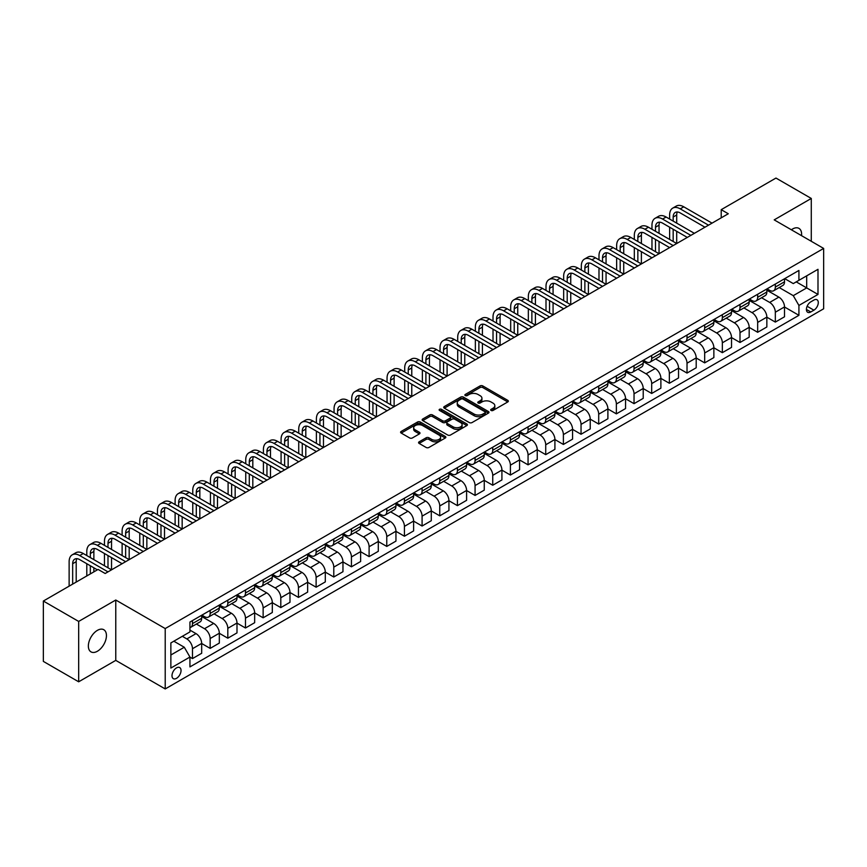 <?xml version="1.0" encoding="UTF-8"?>
<svg xmlns="http://www.w3.org/2000/svg" width="867" height="867" viewBox="0 0 867 867"><rect width="100%" height="100%" fill="white"/><g stroke="black" fill="none" stroke-linecap="round" stroke-linejoin="round"><path stroke-width="1.3" d="M491.08 410.459A1.376 0.791 0 0 0 493.02 410.459L507.759 401.952A1.962 1.127 0 0 0 508.333 401.15A1.962 1.127 0 0 0 507.759 400.348L482.8 385.934A1.962 1.127 0 0 0 480.025 385.934L465.286 394.442A1.376 0.791 0 0 0 464.885 395.005A1.376 0.791 0 0 0 465.286 395.569A1.376 0.791 0 0 0 467.226 395.569L469.134 394.463A6.275 3.62 0 0 1 478.01 394.463L480.09 395.666A6.275 3.62 0 0 1 481.933 398.224A6.275 3.62 0 0 1 480.09 400.792L478.183 401.887A1.376 0.791 0 0 0 477.782 402.451A1.376 0.791 0 0 0 478.183 403.014A1.376 0.791 0 0 0 480.123 403.014L482.03 401.909A6.275 3.62 0 0 1 490.906 401.909L492.987 403.112A6.275 3.62 0 0 1 494.829 405.669A6.275 3.62 0 0 1 492.987 408.238L491.08 409.332A1.376 0.791 0 0 0 490.679 409.896A1.376 0.791 0 0 0 491.08 410.459L491.08 409.332M97.397 651.247A12.788 7.38 120 0 0 105.752 639.976A12.788 7.38 120 0 0 103.791 629.724A12.788 7.38 120 0 0 97.397 630.363A12.788 7.38 120 0 0 89.041 641.634A12.788 7.38 120 0 0 91.002 651.876A12.788 7.38 120 0 0 97.397 651.247M801.531 235.651A12.788 7.38 120 0 0 798.962 228.379A12.788 7.38 120 0 0 792.568 229.007A12.788 7.38 120 0 0 791.376 229.788M176.521 678.33A6.394 3.696 120 0 0 180.694 672.694A6.394 3.696 120 0 0 179.718 667.568A6.394 3.696 120 0 0 176.521 667.883A6.394 3.696 120 0 0 172.338 673.518A6.394 3.696 120 0 0 173.324 678.644A6.394 3.696 120 0 0 176.521 678.33M419.14 441.823A1.962 1.127 0 0 0 418.566 442.625A1.962 1.127 0 0 0 419.14 443.427L426.141 447.47A1.962 1.127 0 0 0 428.916 447.47L445.28 438.019A1.962 1.127 0 0 0 445.855 437.217A1.962 1.127 0 0 0 445.28 436.426L420.311 422.012A1.962 1.127 0 0 0 417.536 422.012L401.172 431.452A1.962 1.127 0 0 0 400.597 432.254A1.962 1.127 0 0 0 401.172 433.056L409.636 437.943A1.962 1.127 0 0 0 412.41 437.943L419.411 433.901A1.962 1.127 0 0 0 419.986 433.099A1.962 1.127 0 0 0 419.411 432.297L415.217 429.88A5.245 3.034 0 0 1 413.678 427.734A5.245 3.034 0 0 1 416.919 424.938A5.245 3.034 0 0 1 422.641 425.589L439.07 435.082A5.245 3.034 0 0 1 440.609 437.217A5.245 3.034 0 0 1 437.369 440.024A5.245 3.034 0 0 1 431.658 439.363L428.916 437.781A1.962 1.127 0 0 0 426.141 437.781L419.14 441.823L419.14 443.427L426.141 439.417L426.141 437.781M115.766 600.018L78.669 621.433L43.35 601.037L43.35 661.402L78.669 681.798L115.766 660.383L165.218 688.94L165.218 628.564L115.766 600.018L115.766 660.383M811.284 241.286L811.284 198.456L774.198 219.871L823.65 248.428L165.218 628.564M811.284 198.456L775.965 178.06L721.214 209.673L721.214 217.834M43.35 601.037L98.101 569.424L105.167 573.499L728.28 213.759L721.214 209.673M469.275 422.565A1.962 1.127 0 0 0 472.049 422.565L488.414 413.125A1.962 1.127 0 0 0 488.988 412.324A1.962 1.127 0 0 0 488.414 411.522L463.444 397.108A1.962 1.127 0 0 0 460.67 397.108L444.305 406.558A1.962 1.127 0 0 0 443.731 407.36A1.962 1.127 0 0 0 444.305 408.151L469.275 422.565M440.068 410.752A1.376 0.791 0 0 1 441.466 410.947L466.814 425.589L450.482 435.017A1.962 1.127 0 0 1 447.708 435.017L422.738 420.603L422.738 419.01A1.962 1.127 0 0 0 422.164 419.801A1.962 1.127 0 0 0 422.738 420.603M422.738 419.01L429.75 414.957A1.962 1.127 0 0 1 432.525 414.957L442.647 420.809A1.962 1.127 0 0 0 445.421 420.809L450.06 418.122A1.962 1.127 0 0 0 450.634 417.32A1.962 1.127 0 0 0 450.06 416.528L439.526 410.438A1.376 0.791 0 0 1 439.125 409.874A1.376 0.791 0 0 1 439.97 409.148A1.376 0.791 0 0 1 441.466 409.322L466.847 423.974A1.962 1.127 0 0 1 467.421 424.776A1.962 1.127 0 0 1 466.847 425.567L466.847 423.974M813.896 300.058L810.797 301.857A6.199 3.576 120 0 0 806.743 307.319A6.199 3.576 120 0 0 807.697 312.283A6.199 3.576 120 0 0 810.797 311.968L813.896 310.18A6.199 3.576 120 0 0 817.949 304.718A6.199 3.576 120 0 0 816.996 299.754A6.199 3.576 120 0 0 813.896 300.058M165.218 688.94L823.65 308.793L823.65 248.428M784.722 278.654L793.272 283.585L798.919 280.323L798.919 270.45L189.938 622.04L189.938 631.913L170.864 642.924L170.864 668.056L189.938 657.034L189.938 666.907L798.919 315.317L798.919 305.444L793.272 295.658L779.227 287.551M798.919 280.323L817.993 269.312L817.993 294.433L798.919 305.444M78.669 621.433L78.669 681.798M796.242 281.873L806.689 287.909L806.689 275.836L817.993 269.312M793.272 295.658L806.689 287.909L817.993 294.433M170.864 654.997L184.292 647.248L173.834 641.212M189.938 657.121L192.485 658.584L192.485 648.722A7.998 4.617 -120 0 0 186.839 638.925L182.308 636.313M192.485 658.584L201.675 653.284L201.675 643.412A7.998 4.617 -120 0 0 196.018 633.625L189.938 630.114M201.675 643.498L210.15 648.386L210.15 638.524A7.998 4.617 -120 0 0 204.493 628.727L196.386 624.045M210.15 648.386L219.329 643.086L219.329 633.213A7.998 4.617 -120 0 0 213.683 623.427L201.675 616.491M219.329 633.3L227.815 638.199L227.815 628.326A7.998 4.617 -120 0 0 222.158 618.539L214.041 613.847M227.815 638.199L236.994 632.888L236.994 623.026A7.998 4.617 -120 0 0 231.337 613.229L219.329 606.293M236.994 623.102L245.469 628.001L245.469 618.128A7.998 4.617 -120 0 0 239.823 608.341L231.706 603.649M245.469 628.001L254.66 622.69L254.66 612.828A7.998 4.617 -120 0 0 249.002 603.031L236.994 596.106M254.66 612.904L263.135 617.803L263.135 607.93A7.998 4.617 -120 0 0 257.477 598.143L249.371 593.451M263.135 617.803L272.314 612.503L272.314 602.63A7.998 4.617 -120 0 0 266.668 592.833L254.66 585.908M272.314 602.706L280.8 607.604L280.8 597.731A7.998 4.617 -120 0 0 275.142 587.945L267.025 583.263M280.8 607.604L289.979 602.305L289.979 592.432A7.998 4.617 -120 0 0 284.333 582.646L272.314 575.71M289.979 592.508L298.454 597.406L298.454 587.533A7.998 4.617 -120 0 0 292.808 577.747L284.69 573.065M298.454 597.406L307.644 592.107L307.644 582.234A7.998 4.617 -120 0 0 301.987 572.448L289.979 565.512M307.644 582.31L316.119 587.208L316.119 577.335A7.998 4.617 -120 0 0 310.473 567.549L302.355 562.867M316.119 587.208L325.298 581.909L325.298 572.036A7.998 4.617 -120 0 0 319.652 562.249L307.644 555.313M325.298 572.122L333.784 577.01L333.784 567.137A7.998 4.617 -120 0 0 328.127 557.351L320.01 552.669M333.784 577.01L342.964 571.711L342.964 561.838A7.998 4.617 -120 0 0 337.317 552.051L325.298 545.115M342.964 561.924L351.438 566.812L351.438 556.95A7.998 4.617 -120 0 0 345.792 547.153L337.675 542.471M351.438 566.812L360.629 561.513L360.629 551.64A7.998 4.617 -120 0 0 354.971 541.853L342.964 534.917M360.629 551.726L369.104 556.614L369.104 546.752A7.998 4.617 -120 0 0 363.457 536.955L355.34 532.273M369.104 556.614L378.294 551.314L378.294 541.442A7.998 4.617 -120 0 0 372.637 531.655L360.629 524.719M378.294 541.528L386.769 546.427L386.769 536.554A7.998 4.617 -120 0 0 381.112 526.757L373.005 522.075M386.769 546.427L395.948 541.116L395.948 531.243A7.998 4.617 -120 0 0 390.302 521.457L378.294 514.521M395.948 531.33L404.434 536.229L404.434 526.356A7.998 4.617 -120 0 0 398.777 516.569L390.659 511.877M404.434 536.229L413.613 530.918L413.613 521.056A7.998 4.617 -120 0 0 407.956 511.259L395.948 504.323M413.613 521.132L422.088 526.031L422.088 516.158A7.998 4.617 -120 0 0 416.442 506.371L408.324 501.679M422.088 526.031L431.278 520.72L431.278 510.858A7.998 4.617 -120 0 0 425.621 501.061L413.613 494.136M431.278 510.934L439.753 515.832L439.753 505.96A7.998 4.617 -120 0 0 434.096 496.173L425.99 491.481M439.753 515.832L448.933 510.533L448.933 500.66A7.998 4.617 -120 0 0 443.286 490.863L431.278 483.938M448.933 500.736L457.418 505.634L457.418 495.761A7.998 4.617 -120 0 0 451.761 485.975L443.644 481.293M457.418 505.634L466.598 500.335L466.598 490.462A7.998 4.617 -120 0 0 460.951 480.676L448.933 473.74M466.598 490.538L475.073 495.436L475.073 485.563A7.998 4.617 -120 0 0 469.426 475.777L461.309 471.095M475.073 495.436L484.263 490.137L484.263 480.264A7.998 4.617 -120 0 0 478.606 470.478L466.598 463.542M484.263 480.351L492.738 485.238L492.738 475.365A7.998 4.617 -120 0 0 487.081 465.579L478.974 460.897M492.738 485.238L501.917 479.939L501.917 470.066A7.998 4.617 -120 0 0 496.271 460.279L484.263 453.343M501.917 470.152L510.403 475.04L510.403 465.167A7.998 4.617 -120 0 0 504.746 455.381L496.628 450.699M510.403 475.04L519.582 469.741L519.582 459.868A7.998 4.617 -120 0 0 513.936 450.081L501.917 443.145M519.582 459.954L528.057 464.842L528.057 454.98A7.998 4.617 -120 0 0 522.411 445.183L514.294 440.501M528.057 464.842L537.247 459.543L537.247 449.67A7.998 4.617 -120 0 0 531.59 439.883L519.582 432.947M537.247 449.756L545.722 454.644L545.722 444.782A7.998 4.617 -120 0 0 540.076 434.985L531.959 430.303M545.722 454.644L554.913 449.344L554.913 439.471A7.998 4.617 -120 0 0 549.255 429.685L537.247 422.749M554.913 439.558L563.387 444.457L563.387 434.584A7.998 4.617 -120 0 0 557.73 424.787L549.624 420.105M563.387 444.457L572.567 439.146L572.567 429.273A7.998 4.617 -120 0 0 566.92 419.487L554.913 412.551M572.567 429.36L581.042 434.259L581.042 424.386A7.998 4.617 -120 0 0 575.395 414.599L567.278 409.907M581.042 434.259L590.232 428.948L590.232 419.086A7.998 4.617 -120 0 0 584.575 409.289L572.567 402.364M590.232 419.162L598.707 424.061L598.707 414.188A7.998 4.617 -120 0 0 593.061 404.401L584.943 399.709M598.707 424.061L607.897 418.75L607.897 408.888A7.998 4.617 -120 0 0 602.24 399.091L590.232 392.166M607.897 408.964L616.372 413.862L616.372 403.989A7.998 4.617 -120 0 0 610.715 394.203L602.608 389.511M616.372 413.862L625.551 408.563L625.551 398.69A7.998 4.617 -120 0 0 619.905 388.904L607.897 381.968M625.551 398.766L634.037 403.664L634.037 393.791A7.998 4.617 -120 0 0 628.38 384.005L620.263 379.323M634.037 403.664L643.216 398.365L643.216 388.492A7.998 4.617 -120 0 0 637.57 378.706L625.551 371.77M643.216 388.568L651.691 393.466L651.691 383.593A7.998 4.617 -120 0 0 646.045 373.807L637.928 369.125M651.691 393.466L660.882 388.167L660.882 378.294A7.998 4.617 -120 0 0 655.224 368.508L643.216 361.572M660.882 378.38L669.357 383.268L669.357 373.395A7.998 4.617 -120 0 0 663.699 363.609L655.593 358.927M669.357 383.268L678.536 377.969L678.536 368.096A7.998 4.617 -120 0 0 672.89 358.309L660.882 351.373M678.536 368.182L687.022 373.07L687.022 363.197A7.998 4.617 -120 0 0 681.364 353.411L673.247 348.729M687.022 373.07L696.201 367.771L696.201 357.898A7.998 4.617 -120 0 0 690.555 348.111L678.536 341.175M696.201 357.984L704.676 362.872L704.676 353.01A7.998 4.617 -120 0 0 699.03 343.213L690.912 338.531M704.676 362.872L713.866 357.572L713.866 347.7A7.998 4.617 -120 0 0 708.209 337.913L696.201 330.977M713.866 347.786L722.341 352.674L722.341 342.812A7.998 4.617 -120 0 0 716.695 333.015L708.577 328.333M722.341 352.674L731.531 347.374L731.531 337.501A7.998 4.617 -120 0 0 725.874 327.715L713.866 320.779M731.531 337.588L740.006 342.487L740.006 332.614A7.998 4.617 -120 0 0 734.349 322.827L726.232 318.135M740.006 342.487L749.186 337.176L749.186 327.314A7.998 4.617 -120 0 0 743.539 317.517L731.531 310.581M749.186 327.39L757.66 332.289L757.66 322.416A7.998 4.617 -120 0 0 752.014 312.629L743.897 307.937M757.66 332.289L766.851 326.978L766.851 317.116A7.998 4.617 -120 0 0 761.193 307.319L749.186 300.394M766.851 317.192L775.326 322.09L775.326 312.218A7.998 4.617 -120 0 0 769.679 302.431L761.562 297.739M775.326 322.09L784.516 316.791L784.516 306.918A7.998 4.617 -120 0 0 778.859 297.121L766.851 290.196M767.057 288.841L769.679 290.358A7.998 4.617 -120 0 0 773.667 290.748A7.998 4.617 -120 0 0 775.326 287.096L775.326 284.073M749.402 299.039L752.014 300.556A7.998 4.617 -120 0 0 756.013 300.947A7.998 4.617 -120 0 0 757.66 297.283L757.66 294.271M731.737 309.237L734.349 310.744A7.998 4.617 -120 0 0 738.348 311.145A7.998 4.617 -120 0 0 740.006 307.482L740.006 304.469M714.072 319.435L716.695 320.942A7.998 4.617 -120 0 0 720.683 321.343A7.998 4.617 -120 0 0 722.341 317.68L722.341 314.667M696.418 329.633L699.03 331.14A7.998 4.617 -120 0 0 703.029 331.541A7.998 4.617 -120 0 0 704.676 327.878L704.676 324.865M678.753 339.831L681.364 341.338A7.998 4.617 -120 0 0 685.363 341.739A7.998 4.617 -120 0 0 687.022 338.076L687.022 335.063M661.087 350.03L663.699 351.536A7.998 4.617 -120 0 0 667.698 351.937A7.998 4.617 -120 0 0 669.357 348.274L669.357 345.25M643.433 360.228L646.045 361.734A7.998 4.617 -120 0 0 650.044 362.124A7.998 4.617 -120 0 0 651.691 358.472L651.691 355.448M625.768 370.426L628.38 371.932A7.998 4.617 -120 0 0 632.379 372.322A7.998 4.617 -120 0 0 634.037 368.67L634.037 365.646M608.103 380.613L610.715 382.13A7.998 4.617 -120 0 0 614.714 382.52A7.998 4.617 -120 0 0 616.372 378.868L616.372 375.844M590.438 390.811L593.061 392.328A7.998 4.617 -120 0 0 597.049 392.718A7.998 4.617 -120 0 0 598.707 389.066L598.707 386.043M572.784 401.009L575.395 402.526A7.998 4.617 -120 0 0 579.394 402.917A7.998 4.617 -120 0 0 581.042 399.253L581.042 396.241M555.118 411.207L557.73 412.714A7.998 4.617 -120 0 0 561.729 413.115A7.998 4.617 -120 0 0 563.387 409.452L563.387 406.439M537.453 421.405L540.076 422.912A7.998 4.617 -120 0 0 544.064 423.313A7.998 4.617 -120 0 0 545.722 419.65L545.722 416.637M519.799 431.603L522.411 433.11A7.998 4.617 -120 0 0 526.41 433.511A7.998 4.617 -120 0 0 528.057 429.848L528.057 426.835M502.134 441.802L504.746 443.308A7.998 4.617 -120 0 0 508.745 443.709A7.998 4.617 -120 0 0 510.403 440.046L510.403 437.033M484.469 452L487.081 453.506A7.998 4.617 -120 0 0 491.08 453.907A7.998 4.617 -120 0 0 492.738 450.244L492.738 447.22M466.814 462.198L469.426 463.704A7.998 4.617 -120 0 0 473.425 464.094A7.998 4.617 -120 0 0 475.073 460.442L475.073 457.418M449.149 472.396L451.761 473.902A7.998 4.617 -120 0 0 455.76 474.292A7.998 4.617 -120 0 0 457.418 470.64L457.418 467.616M431.484 482.583L434.096 484.1A7.998 4.617 -120 0 0 438.095 484.49A7.998 4.617 -120 0 0 439.753 480.838L439.753 477.815M413.819 492.781L416.442 494.298A7.998 4.617 -120 0 0 420.43 494.689A7.998 4.617 -120 0 0 422.088 491.036L422.088 488.013M396.165 502.979L398.777 504.496A7.998 4.617 -120 0 0 402.776 504.887A7.998 4.617 -120 0 0 404.434 501.224L404.434 498.211M378.5 513.177L381.112 514.684A7.998 4.617 -120 0 0 385.111 515.085A7.998 4.617 -120 0 0 386.769 511.422L386.769 508.409M360.835 523.375L363.457 524.882A7.998 4.617 -120 0 0 367.445 525.283A7.998 4.617 -120 0 0 369.104 521.62L369.104 518.607M343.18 533.573L345.792 535.08A7.998 4.617 -120 0 0 349.791 535.481A7.998 4.617 -120 0 0 351.438 531.818L351.438 528.805M325.515 543.772L328.127 545.278A7.998 4.617 -120 0 0 332.126 545.679A7.998 4.617 -120 0 0 333.784 542.016L333.784 538.992M307.85 553.97L310.473 555.476A7.998 4.617 -120 0 0 314.461 555.877A7.998 4.617 -120 0 0 316.119 552.214L316.119 549.19M290.196 564.168L292.808 565.674A7.998 4.617 -120 0 0 296.807 566.064A7.998 4.617 -120 0 0 298.454 562.412L298.454 559.388M272.531 574.366L275.142 575.872A7.998 4.617 -120 0 0 279.141 576.262A7.998 4.617 -120 0 0 280.8 572.61L280.8 569.586M254.865 584.553L257.477 586.07A7.998 4.617 -120 0 0 261.476 586.46A7.998 4.617 -120 0 0 263.135 582.808L263.135 579.785M237.211 594.751L239.823 596.268A7.998 4.617 -120 0 0 243.822 596.659A7.998 4.617 -120 0 0 245.469 592.995L245.469 589.983M219.546 604.949L222.158 606.456A7.998 4.617 -120 0 0 226.157 606.857A7.998 4.617 -120 0 0 227.815 603.194L227.815 600.181M201.881 615.147L204.493 616.654A7.998 4.617 -120 0 0 208.492 617.055A7.998 4.617 -120 0 0 210.15 613.392L210.15 610.379M784.516 306.994L798.919 315.317M773.667 290.748L782.858 285.449A7.998 4.617 -120 0 0 784.516 281.786L784.516 278.773M756.013 300.947L765.193 295.647A7.998 4.617 -120 0 0 766.851 291.984L766.851 288.971M738.348 311.145L747.527 305.845A7.998 4.617 -120 0 0 749.186 302.182L749.186 299.169M720.683 321.343L729.873 316.043A7.998 4.617 -120 0 0 731.531 312.38L731.531 309.356M703.029 331.541L712.208 326.241A7.998 4.617 -120 0 0 713.866 322.578L713.866 319.555M685.363 341.739L694.543 336.429A7.998 4.617 -120 0 0 696.201 332.776L696.201 329.753M667.698 351.937L676.889 346.627A7.998 4.617 -120 0 0 678.536 342.974L678.536 339.951M650.044 362.124L659.223 356.825A7.998 4.617 -120 0 0 660.882 353.172L660.882 350.149M632.379 372.322L641.558 367.023A7.998 4.617 -120 0 0 643.216 363.36L643.216 360.347M614.714 382.52L623.904 377.221A7.998 4.617 -120 0 0 625.551 373.558L625.551 370.545M597.049 392.718L606.239 387.419A7.998 4.617 -120 0 0 607.897 383.756L607.897 380.743M579.394 402.917L588.574 397.617A7.998 4.617 -120 0 0 590.232 393.954L590.232 390.941M561.729 413.115L570.909 407.815A7.998 4.617 -120 0 0 572.567 404.152L572.567 401.139M544.064 423.313L553.254 418.013A7.998 4.617 -120 0 0 554.913 414.35L554.913 411.326M526.41 433.511L535.589 428.2A7.998 4.617 -120 0 0 537.247 424.548L537.247 421.525M508.745 443.709L517.924 438.399A7.998 4.617 -120 0 0 519.582 434.746L519.582 431.723M491.08 453.907L500.27 448.597A7.998 4.617 -120 0 0 501.917 444.944L501.917 441.921M473.425 464.094L482.605 458.795A7.998 4.617 -120 0 0 484.263 455.142L484.263 452.119M455.76 474.292L464.94 468.993A7.998 4.617 -120 0 0 466.598 465.33L466.598 462.317M438.095 484.49L447.285 479.191A7.998 4.617 -120 0 0 448.933 475.528L448.933 472.515M420.43 494.689L429.62 489.389A7.998 4.617 -120 0 0 431.278 485.726L431.278 482.713M402.776 504.887L411.955 499.587A7.998 4.617 -120 0 0 413.613 495.924L413.613 492.911M385.111 515.085L394.301 509.785A7.998 4.617 -120 0 0 395.948 506.122L395.948 503.109M367.445 525.283L376.636 519.983A7.998 4.617 -120 0 0 378.294 516.32L378.294 513.297M349.791 535.481L358.971 530.17A7.998 4.617 -120 0 0 360.629 526.518L360.629 523.495M332.126 545.679L341.305 540.369A7.998 4.617 -120 0 0 342.964 536.716L342.964 533.693M314.461 555.877L323.651 550.567A7.998 4.617 -120 0 0 325.298 546.914L325.298 543.891M296.807 566.064L305.986 560.765A7.998 4.617 -120 0 0 307.644 557.113L307.644 554.089M279.141 576.262L288.321 570.963A7.998 4.617 -120 0 0 289.979 567.3L289.979 564.287M261.476 586.46L270.667 581.161A7.998 4.617 -120 0 0 272.314 577.498L272.314 574.485M243.822 596.659L253.001 591.359A7.998 4.617 -120 0 0 254.66 587.696L254.66 584.683M226.157 606.857L235.336 601.557A7.998 4.617 -120 0 0 236.994 597.894L236.994 594.881M208.492 617.055L217.682 611.755A7.998 4.617 -120 0 0 219.329 608.092L219.329 605.068M189.938 627.578A7.998 4.617 -120 0 0 190.827 627.253L200.017 621.953A7.998 4.617 -120 0 0 201.675 618.29L201.675 615.267M190.827 627.253A7.998 4.617 -120 0 0 192.485 623.59L192.485 620.577M184.292 647.248L189.938 657.034M491.632 410.655L492.987 409.863A6.275 3.62 0 0 0 494.829 407.306L494.829 405.669M481.933 398.224L481.933 399.86A6.275 3.62 0 0 1 480.09 402.418L478.736 403.209M507.759 400.348L507.759 401.952L482.8 387.571A1.962 1.127 0 0 0 480.025 387.571L465.839 395.753M488.414 411.522L488.414 413.125L463.444 398.733A1.962 1.127 0 0 0 460.67 398.733L444.337 408.173M484.946 412.876A1.376 0.791 0 0 0 485.347 412.324A1.376 0.791 0 0 0 484.946 411.76L463.032 399.113A1.376 0.791 0 0 0 461.092 399.113L459.077 400.272A6.275 3.62 0 0 0 457.245 402.83A6.275 3.62 0 0 0 459.077 405.398L474.054 414.036A6.275 3.62 0 0 0 482.93 414.036L484.946 412.876L484.946 414.513A1.376 0.791 0 0 0 485.347 413.949L485.347 412.324M457.245 402.83L457.245 404.466A6.275 3.62 0 0 0 459.077 407.024L459.077 405.398M484.946 414.513L482.93 415.672A6.275 3.62 0 0 1 474.054 415.672L459.077 407.024M422.771 420.625L429.75 416.593L429.75 414.957M450.634 417.32L450.634 418.956A1.962 1.127 0 0 1 450.06 419.758L445.421 422.435A1.962 1.127 0 0 1 442.647 422.435L432.525 416.593A1.962 1.127 0 0 0 429.75 416.593M453.148 426.867A5.245 3.034 0 0 0 458.871 427.529A5.245 3.034 0 0 0 462.111 424.732A5.245 3.034 0 0 0 460.572 422.587L454.785 419.249A1.962 1.127 0 0 0 452.01 419.249L447.361 421.926A1.962 1.127 0 0 0 446.787 422.728A1.962 1.127 0 0 0 447.361 423.529L453.148 426.867L453.148 428.504A5.245 3.034 0 0 0 458.871 429.165A5.245 3.034 0 0 0 462.111 426.358L462.111 424.732M446.787 422.728L446.787 424.364A1.962 1.127 0 0 0 447.361 425.166L447.361 423.529M453.148 428.504L447.361 425.166M440.609 437.217L440.609 438.854A5.245 3.034 0 0 1 437.369 441.65A5.245 3.034 0 0 1 431.658 441L428.916 439.417A1.962 1.127 0 0 0 426.141 439.417M413.678 427.734L413.678 429.36A5.245 3.034 0 0 0 415.217 431.506L415.217 429.88M419.39 433.912L415.217 431.506M445.259 438.041L420.311 423.638A1.962 1.127 0 0 0 417.536 423.638L401.204 433.077M669.638 219.058L669.638 214.983A14.988 8.648 60 0 1 672.738 208.123L676.271 206.075A14.988 8.648 60 0 1 683.77 206.823L712.024 223.133M672.738 208.123A14.988 8.648 60 0 1 680.237 208.86L708.491 225.171M704.958 227.219L680.237 212.935A9.992 5.766 -120 0 0 675.241 212.448A9.992 5.766 -120 0 0 673.171 217.021L673.171 221.096M677.333 211.981A9.992 5.766 -120 0 0 676.704 214.983L676.704 223.133M673.171 229.256L673.171 241.492M676.704 231.294L676.704 243.529L648.44 227.219L644.907 229.256L673.171 245.567M669.638 239.455L669.638 227.219M651.973 229.256L651.973 225.171A14.988 8.648 60 0 1 655.084 218.311L658.617 216.273A14.988 8.648 60 0 1 666.105 217.021L694.369 233.331M655.084 218.311A14.988 8.648 60 0 1 662.572 219.058L690.836 235.369M687.303 237.417L662.572 223.133A9.992 5.766 -120 0 0 657.576 222.646A9.992 5.766 -120 0 0 655.506 227.219L655.506 231.294M659.668 222.18A9.992 5.766 -120 0 0 659.039 225.171L659.039 233.331M655.506 239.455L655.506 251.69M659.039 241.492L659.039 253.728L630.786 237.417L627.253 239.455L655.506 255.765M651.973 249.653L651.973 237.417M669.638 247.604L644.907 233.331A9.992 5.766 -120 0 0 639.922 232.844A9.992 5.766 -120 0 0 637.852 237.417L637.852 241.492M642.003 232.378A9.992 5.766 -120 0 0 641.385 235.369L641.385 243.529M637.852 249.653L637.852 261.888M641.385 251.69L641.385 263.926L613.121 247.604L609.588 249.653L637.852 265.963M634.319 259.84L634.319 247.604M634.319 239.455L634.319 235.369A14.988 8.648 60 0 1 637.418 228.509A14.988 8.648 60 0 1 644.907 229.256M637.418 228.509L640.951 226.471A14.988 8.648 60 0 1 648.44 227.219M651.973 257.802L627.253 243.529A9.992 5.766 -120 0 0 622.257 243.031A9.992 5.766 -120 0 0 620.187 247.604L620.187 251.69M624.348 242.576A9.992 5.766 -120 0 0 623.72 245.567L623.72 253.728M620.187 259.851L620.187 272.086M623.72 261.888L623.72 274.124L595.456 257.802L591.923 259.84L620.187 276.161M616.654 270.038L616.654 257.802M616.654 249.653L616.654 245.567A14.988 8.648 60 0 1 619.753 238.707A14.988 8.648 60 0 1 627.253 239.455M619.753 238.707L623.286 236.669A14.988 8.648 60 0 1 630.786 237.417M634.319 268.001L609.588 253.728A9.992 5.766 -120 0 0 604.592 253.229A9.992 5.766 -120 0 0 602.522 257.802L602.522 261.888M606.683 252.774A9.992 5.766 -120 0 0 606.055 255.765L606.055 263.926M602.522 270.038L602.522 282.274M606.055 272.086L606.055 284.322L577.801 268.001L574.268 270.038L602.522 286.359M598.989 280.236L598.989 268.001M598.989 259.84L598.989 255.765A14.988 8.648 60 0 1 602.099 248.905A14.988 8.648 60 0 1 609.588 249.653M602.099 248.905L605.632 246.867A14.988 8.648 60 0 1 613.121 247.604M616.654 278.199L591.923 263.926A9.992 5.766 -120 0 0 586.926 263.427A9.992 5.766 -120 0 0 584.867 268.001L584.867 272.086M589.018 262.972A9.992 5.766 -120 0 0 588.39 265.963L588.39 274.124M584.867 280.236L584.867 292.472M588.39 282.274L588.39 294.52L560.136 278.199L556.603 280.236L584.857 296.557M581.334 290.434L581.334 278.199M581.334 270.038L581.334 265.963A14.988 8.648 60 0 1 584.434 259.103A14.988 8.648 60 0 1 591.923 259.84M584.434 259.103L587.967 257.065A14.988 8.648 60 0 1 595.456 257.802M598.989 288.397L574.268 274.124A9.992 5.766 -120 0 0 569.272 273.625A9.992 5.766 -120 0 0 567.202 278.199L567.202 282.274M571.353 273.17A9.992 5.766 -120 0 0 570.735 276.161L570.735 284.322M567.202 290.434L567.202 302.67M570.735 292.472L570.735 304.707L542.471 288.397L538.938 290.434L567.202 306.755M563.669 300.632L563.669 288.397M563.669 280.236L563.669 276.161A14.988 8.648 60 0 1 566.769 269.301A14.988 8.648 60 0 1 574.268 270.038M566.769 269.301L570.302 267.264A14.988 8.648 60 0 1 577.801 268.001M581.334 298.595L556.603 284.322A9.992 5.766 -120 0 0 551.607 283.823A9.992 5.766 -120 0 0 549.537 288.397L549.537 292.472M553.699 283.357A9.992 5.766 -120 0 0 553.07 286.359L553.07 294.52M549.537 300.632L549.537 312.868M553.07 302.67L553.07 314.905L524.817 298.595L521.284 300.632L549.537 316.954M546.004 310.83L546.004 298.595M546.004 290.434L546.004 286.359A14.988 8.648 60 0 1 549.114 279.499A14.988 8.648 60 0 1 556.603 280.236M549.114 279.499L552.647 277.462A14.988 8.648 60 0 1 560.136 278.199M563.669 308.793L538.938 294.52A9.992 5.766 -120 0 0 533.942 294.021A9.992 5.766 -120 0 0 531.872 298.595L531.872 302.67M536.034 293.555A9.992 5.766 -120 0 0 535.405 296.557L535.405 304.707M531.872 310.83L531.872 323.066M535.405 312.868L535.405 325.103L507.152 308.793L503.619 310.83L531.872 327.141M528.339 321.028L528.339 308.793M528.339 300.632L528.339 296.557A14.988 8.648 60 0 1 531.449 289.697A14.988 8.648 60 0 1 538.938 290.434M531.449 289.697L534.982 287.66A14.988 8.648 60 0 1 542.471 288.397M546.004 318.991L521.284 304.707A9.992 5.766 -120 0 0 516.288 304.219A9.992 5.766 -120 0 0 514.218 308.793L514.218 312.868M518.368 303.753A9.992 5.766 -120 0 0 517.751 306.755L517.751 314.905M514.218 321.028L514.218 333.264M517.751 323.066L517.751 335.301L489.487 318.991L485.953 321.028L514.218 337.339M510.685 331.227L510.685 318.991M510.685 310.83L510.685 306.755A14.988 8.648 60 0 1 513.784 299.895A14.988 8.648 60 0 1 521.284 300.632M513.784 299.895L517.317 297.847A14.988 8.648 60 0 1 524.817 298.595M528.339 329.189L503.619 314.905A9.992 5.766 -120 0 0 498.623 314.418A9.992 5.766 -120 0 0 496.553 318.991L496.553 323.066M500.714 313.952A9.992 5.766 -120 0 0 500.086 316.954L500.086 325.103M496.553 331.227L496.553 343.462M500.086 333.264L500.086 345.5L471.821 329.189L468.299 331.227L496.553 347.537M493.02 341.425L493.02 329.189M493.02 321.028L493.02 316.954A14.988 8.648 60 0 1 496.119 310.083A14.988 8.648 60 0 1 503.619 310.83M496.119 310.083L499.652 308.045A14.988 8.648 60 0 1 507.152 308.793M510.685 339.376L485.953 325.103A9.992 5.766 -120 0 0 480.957 324.616A9.992 5.766 -120 0 0 478.887 329.189L478.887 333.264M483.049 324.15A9.992 5.766 -120 0 0 482.42 327.141L482.42 335.301M478.887 341.425L478.887 353.66M482.42 343.462L482.42 355.698L454.167 339.376L450.634 341.425L478.887 357.735M475.354 351.623L475.354 339.376M475.354 331.227L475.354 327.141A14.988 8.648 60 0 1 478.465 320.281A14.988 8.648 60 0 1 485.953 321.028M478.465 320.281L481.998 318.243A14.988 8.648 60 0 1 489.487 318.991M493.02 349.574L468.299 335.301A9.992 5.766 -120 0 0 463.303 334.803A9.992 5.766 -120 0 0 461.233 339.387L461.233 343.462M465.384 334.348A9.992 5.766 -120 0 0 464.766 337.339L464.766 345.5M461.233 351.623L461.233 363.858M464.766 353.66L464.766 365.896L436.502 349.574L432.969 351.623L461.233 367.933M457.7 361.81L457.7 349.574M457.7 341.425L457.7 337.339A14.988 8.648 60 0 1 460.8 330.479A14.988 8.648 60 0 1 468.299 331.227M460.8 330.479L464.333 328.441A14.988 8.648 60 0 1 471.821 329.189M475.354 359.772L450.634 345.5A9.992 5.766 -120 0 0 445.638 345.001A9.992 5.766 -120 0 0 443.568 349.574L443.568 353.66M447.73 344.546A9.992 5.766 -120 0 0 447.101 347.537L447.101 355.698M443.568 361.81L443.568 374.056M447.101 363.858L447.101 376.094L418.837 359.772L415.304 361.81L443.568 378.131M440.035 372.008L440.035 359.772M440.035 351.623L440.035 347.537A14.988 8.648 60 0 1 443.135 340.677A14.988 8.648 60 0 1 450.634 341.425M443.135 340.677L446.668 338.639A14.988 8.648 60 0 1 454.167 339.376M457.7 369.971L432.969 355.698A9.992 5.766 -120 0 0 427.973 355.199A9.992 5.766 -120 0 0 425.903 359.772L425.903 363.858M430.065 354.744A9.992 5.766 -120 0 0 429.436 357.735L429.436 365.896M425.903 372.008L425.903 384.244M429.436 374.056L429.436 386.292L401.183 369.971L397.65 372.008L425.903 388.329M422.37 382.206L422.37 369.971M422.37 361.81L422.37 357.735A14.988 8.648 60 0 1 425.48 350.875A14.988 8.648 60 0 1 432.969 351.623M425.48 350.875L429.013 348.837A14.988 8.648 60 0 1 436.502 349.574M440.035 380.169L415.304 365.896A9.992 5.766 -120 0 0 410.308 365.397A9.992 5.766 -120 0 0 408.249 369.971L408.249 374.056M412.399 364.942A9.992 5.766 -120 0 0 411.771 367.933L411.771 376.094M408.249 382.206L408.249 394.442M411.771 384.244L411.771 396.49L383.517 380.169L379.984 382.206L408.249 398.527M404.716 392.404L404.716 380.169M404.716 372.008L404.716 367.933A14.988 8.648 60 0 1 407.815 361.073A14.988 8.648 60 0 1 415.304 361.81M407.815 361.073L411.348 359.036A14.988 8.648 60 0 1 418.837 359.772M422.37 390.367L397.65 376.094A9.992 5.766 -120 0 0 392.653 375.595A9.992 5.766 -120 0 0 390.583 380.169L390.583 384.244M394.745 375.14A9.992 5.766 -120 0 0 394.117 378.131L394.117 386.292M390.583 392.404L390.583 404.64M394.117 394.442L394.117 406.677L365.852 390.367L362.319 392.404L390.583 408.725M387.05 402.602L387.05 390.367M387.05 382.206L387.05 378.131A14.988 8.648 60 0 1 390.15 371.271A14.988 8.648 60 0 1 397.65 372.008M390.15 371.271L393.683 369.234A14.988 8.648 60 0 1 401.183 369.971M404.716 400.565L379.984 386.292A9.992 5.766 -120 0 0 374.988 385.793A9.992 5.766 -120 0 0 372.918 390.367L372.918 394.442M377.08 385.327A9.992 5.766 -120 0 0 376.451 388.329L376.451 396.49M372.918 402.602L372.918 414.838M376.451 404.64L376.451 416.875L348.198 400.565L344.665 402.602L372.918 418.913M369.385 412.8L369.385 400.565M369.385 392.404L369.385 388.329A14.988 8.648 60 0 1 372.496 381.469A14.988 8.648 60 0 1 379.984 382.206M372.496 381.469L376.029 379.432A14.988 8.648 60 0 1 383.517 380.169M387.05 410.763L362.319 396.49A9.992 5.766 -120 0 0 357.323 395.991A9.992 5.766 -120 0 0 355.253 400.565L355.253 404.64M359.415 395.525A9.992 5.766 -120 0 0 358.786 398.527L358.786 406.677M355.253 412.8L355.253 425.036M358.786 414.838L358.786 427.073L330.533 410.763L327 412.8L355.253 429.111M351.731 422.998L351.731 410.763M351.731 402.602L351.731 398.527A14.988 8.648 60 0 1 354.831 391.667A14.988 8.648 60 0 1 362.319 392.404M354.831 391.667L358.364 389.619A14.988 8.648 60 0 1 365.852 390.367M369.385 420.961L344.665 406.677A9.992 5.766 -120 0 0 339.669 406.19A9.992 5.766 -120 0 0 337.599 410.763L337.599 414.838M341.75 405.723A9.992 5.766 -120 0 0 341.132 408.725L341.132 416.875M337.599 422.998L337.599 435.234M341.132 425.036L341.132 437.271L312.868 420.961L309.335 422.998L337.599 439.309M334.066 433.197L334.066 420.961M334.066 412.8L334.066 408.725A14.988 8.648 60 0 1 337.165 401.865A14.988 8.648 60 0 1 344.665 402.602M337.165 401.865L340.698 399.817A14.988 8.648 60 0 1 348.198 400.565M351.72 431.159L327 416.875A9.992 5.766 -120 0 0 322.004 416.388A9.992 5.766 -120 0 0 319.934 420.961L319.934 425.036M324.095 415.922A9.992 5.766 -120 0 0 323.467 418.924L323.467 427.073M319.934 433.197L319.934 445.432M323.467 435.234L323.467 447.47L295.203 431.159L291.68 433.197L319.934 449.507M316.401 443.395L316.401 431.159M316.401 422.998L316.401 418.924A14.988 8.648 60 0 1 319.511 412.053A14.988 8.648 60 0 1 327 412.8M319.511 412.053L323.033 410.015A14.988 8.648 60 0 1 330.533 410.763M334.066 441.346L309.335 427.073A9.992 5.766 -120 0 0 304.339 426.586A9.992 5.766 -120 0 0 302.269 431.159L302.269 435.234M306.43 426.12A9.992 5.766 -120 0 0 305.802 429.111L305.802 437.271M302.269 443.395L302.269 455.63M305.802 445.432L305.802 457.668L277.548 441.346L274.015 443.395L302.269 459.705M298.736 453.593L298.736 441.346M298.736 433.197L298.736 429.111A14.988 8.648 60 0 1 301.846 422.251A14.988 8.648 60 0 1 309.335 422.998M301.846 422.251L305.379 420.213A14.988 8.648 60 0 1 312.868 420.961M316.401 451.544L291.68 437.271A9.992 5.766 -120 0 0 286.684 436.773A9.992 5.766 -120 0 0 284.614 441.346L284.614 445.432M288.765 436.318A9.992 5.766 -120 0 0 288.147 439.309L288.147 447.47M284.614 453.593L284.614 465.828M288.147 455.63L288.147 467.866L259.883 451.544L256.35 453.593L284.614 469.903M281.081 463.78L281.081 451.544M281.081 443.395L281.081 439.309A14.988 8.648 60 0 1 284.181 432.449A14.988 8.648 60 0 1 291.68 433.197M284.181 432.449L287.714 430.411A14.988 8.648 60 0 1 295.203 431.159M298.736 461.743L274.015 447.47A9.992 5.766 -120 0 0 269.019 446.971A9.992 5.766 -120 0 0 266.949 451.544L266.949 455.63M271.111 446.516A9.992 5.766 -120 0 0 270.482 449.507L270.482 457.668M266.949 463.78L266.949 476.026M270.482 465.828L270.482 478.064L242.218 461.743L238.685 463.78L266.949 480.101M263.416 473.978L263.416 461.743M263.416 453.593L263.416 449.507A14.988 8.648 60 0 1 266.516 442.647A14.988 8.648 60 0 1 274.015 443.395M266.516 442.647L270.049 440.609A14.988 8.648 60 0 1 277.548 441.346M281.081 471.941L256.35 457.668A9.992 5.766 -120 0 0 251.354 457.169A9.992 5.766 -120 0 0 249.284 461.743L249.284 465.828M253.446 456.714A9.992 5.766 -120 0 0 252.817 459.705L252.817 467.866M249.284 473.978L249.284 486.214M252.817 476.026L252.817 488.262L224.564 471.941L221.031 473.978L249.284 490.299M245.751 484.176L245.751 471.941M245.751 463.78L245.751 459.705A14.988 8.648 60 0 1 248.862 452.845A14.988 8.648 60 0 1 256.35 453.593M248.862 452.845L252.395 450.807A14.988 8.648 60 0 1 259.883 451.544M263.416 482.139L238.685 467.866A9.992 5.766 -120 0 0 233.7 467.367A9.992 5.766 -120 0 0 231.63 471.941L231.63 476.026M235.781 466.912A9.992 5.766 -120 0 0 235.163 469.903L235.163 478.064M231.63 484.176L231.63 496.412M235.163 486.214L235.163 498.449L206.899 482.139L203.366 484.176L231.63 500.497M228.097 494.374L228.097 482.139M228.097 473.978L228.097 469.903A14.988 8.648 60 0 1 231.196 463.043A14.988 8.648 60 0 1 238.685 463.78M231.196 463.043L234.729 461.006A14.988 8.648 60 0 1 242.218 461.743M245.751 492.337L221.031 478.064A9.992 5.766 -120 0 0 216.035 477.565A9.992 5.766 -120 0 0 213.965 482.139L213.965 486.214M218.126 477.11A9.992 5.766 -120 0 0 217.498 480.101L217.498 488.262M213.965 494.374L213.965 506.61M217.498 496.412L217.498 508.647L189.234 492.337L185.701 494.374L213.965 510.696M210.432 504.572L210.432 492.337M210.432 484.176L210.432 480.101A14.988 8.648 60 0 1 213.531 473.241A14.988 8.648 60 0 1 221.031 473.978M213.531 473.241L217.064 471.204A14.988 8.648 60 0 1 224.564 471.941M228.097 502.535L203.366 488.262A9.992 5.766 -120 0 0 198.37 487.763A9.992 5.766 -120 0 0 196.3 492.337L196.3 496.412M200.461 487.297A9.992 5.766 -120 0 0 199.833 490.299L199.833 498.449M196.3 504.572L196.3 516.808M199.833 506.61L199.833 518.845L171.579 502.535L168.046 504.572L196.3 520.883M192.767 514.77L192.767 502.535M192.767 494.374L192.767 490.299A14.988 8.648 60 0 1 195.877 483.439A14.988 8.648 60 0 1 203.366 484.176M195.877 483.439L199.41 481.402A14.988 8.648 60 0 1 206.899 482.139M210.432 512.733L185.701 498.449A9.992 5.766 -120 0 0 180.704 497.961A9.992 5.766 -120 0 0 178.635 502.535L178.635 506.61M182.796 497.495A9.992 5.766 -120 0 0 182.168 500.497L182.168 508.647M178.635 514.77L178.635 527.006M182.168 516.808L182.168 529.043L153.914 512.733L150.381 514.77L178.635 531.081M175.112 524.968L175.112 512.733M175.112 504.572L175.112 500.497A14.988 8.648 60 0 1 178.212 493.637A14.988 8.648 60 0 1 185.701 494.374M178.212 493.637L181.745 491.589A14.988 8.648 60 0 1 189.234 492.337M192.767 522.931L168.046 508.647A9.992 5.766 -120 0 0 163.05 508.16A9.992 5.766 -120 0 0 160.98 512.733L160.98 516.808M165.131 507.694A9.992 5.766 -120 0 0 164.513 510.696L164.513 518.845M160.98 524.968L160.98 537.204M164.513 527.006L164.513 539.241L136.249 522.931L132.716 524.968L160.98 541.279M157.447 535.167L157.447 522.931M157.447 514.77L157.447 510.696A14.988 8.648 60 0 1 160.547 503.835A14.988 8.648 60 0 1 168.046 504.572M160.547 503.835L164.08 501.787A14.988 8.648 60 0 1 171.579 502.535M175.112 533.129L150.381 518.845A9.992 5.766 -120 0 0 145.385 518.358A9.992 5.766 -120 0 0 143.315 522.931L143.315 527.006M147.477 517.892A9.992 5.766 -120 0 0 146.848 520.883L146.848 529.043M143.315 535.167L143.315 547.402M146.848 537.204L146.848 549.44L118.595 533.129L115.062 535.167L143.315 551.477M139.782 545.365L139.782 533.129M139.782 524.968L139.782 520.883A14.988 8.648 60 0 1 142.892 514.023A14.988 8.648 60 0 1 150.381 514.77M142.892 514.023L146.415 511.985A14.988 8.648 60 0 1 153.914 512.733M157.447 543.316L132.716 529.043A9.992 5.766 -120 0 0 127.72 528.556A9.992 5.766 -120 0 0 125.65 533.129L125.65 537.204M129.812 528.09A9.992 5.766 -120 0 0 129.183 531.081L129.183 539.241M125.65 545.365L125.65 557.6M129.183 547.402L129.183 559.638L100.93 543.316L97.397 545.365L125.65 561.675M122.117 555.563L122.117 543.316M122.117 535.167L122.117 531.081A14.988 8.648 60 0 1 125.227 524.221A14.988 8.648 60 0 1 132.716 524.968M125.227 524.221L128.76 522.183A14.988 8.648 60 0 1 136.249 522.931M139.782 553.514L115.062 539.241A9.992 5.766 -120 0 0 110.066 538.743A9.992 5.766 -120 0 0 107.996 543.316L107.996 547.402M112.146 538.288A9.992 5.766 -120 0 0 111.529 541.279L111.529 549.44M107.996 555.563L107.996 567.798M111.529 557.6L111.529 569.836L83.265 553.514L79.731 555.563L107.996 571.873M104.463 565.75L104.463 553.514M104.463 545.365L104.463 541.279A14.988 8.648 60 0 1 107.562 534.419A14.988 8.648 60 0 1 115.062 535.167M107.562 534.419L111.095 532.381A14.988 8.648 60 0 1 118.595 533.129M122.117 563.713L97.397 549.44A9.992 5.766 -120 0 0 92.401 548.941A9.992 5.766 -120 0 0 90.331 553.514L90.331 557.6M94.492 548.486A9.992 5.766 -120 0 0 93.864 551.477L93.864 559.638M90.331 565.75L90.331 573.911M93.864 567.798L93.864 571.873M86.798 575.948L86.798 563.713M86.798 555.563L86.798 551.477A14.988 8.648 60 0 1 89.897 544.617A14.988 8.648 60 0 1 97.397 545.365M89.897 544.617L93.43 542.579A14.988 8.648 60 0 1 100.93 543.316M97.397 569.836L79.731 559.638A9.992 5.766 -120 0 0 74.735 559.139A9.992 5.766 -120 0 0 72.665 563.713L72.665 584.109M76.827 558.684A9.992 5.766 -120 0 0 76.198 561.675L76.198 582.071M69.132 586.146L69.132 561.675A14.988 8.648 60 0 1 72.243 554.815A14.988 8.648 60 0 1 79.731 555.563M72.243 554.815L75.776 552.778A14.988 8.648 60 0 1 83.265 553.514M186.839 638.925L196.018 633.625M204.493 628.727L213.683 623.427M222.158 618.539L231.337 613.229M239.823 608.341L249.002 603.031M257.477 598.143L266.668 592.833M275.142 587.945L284.333 582.646M292.808 577.747L301.987 572.448M310.473 567.549L319.652 562.249M328.127 557.351L337.317 552.051M345.792 547.153L354.971 541.853M363.457 536.955L372.637 531.655M381.112 526.757L390.302 521.457M398.777 516.569L407.956 511.259M416.442 506.371L425.621 501.061M434.096 496.173L443.286 490.863M451.761 485.975L460.951 480.676M469.426 475.777L478.606 470.478M487.081 465.579L496.271 460.279M504.746 455.381L513.936 450.081M522.411 445.183L531.59 439.883M540.076 434.985L549.255 429.685M557.73 424.787L566.92 419.487M575.395 414.599L584.575 409.289M593.061 404.401L602.24 399.091M610.715 394.203L619.905 388.904M628.38 384.005L637.57 378.706M646.045 373.807L655.224 368.508M663.699 363.609L672.89 358.309M681.364 353.411L690.555 348.111M699.03 343.213L708.209 337.913M716.695 333.015L725.874 327.715M734.349 322.827L743.539 317.517M752.014 312.629L761.193 307.319M769.679 302.431L778.859 297.121M775.326 287.096L784.516 281.786M775.326 312.218L784.516 306.918M757.66 322.416L766.851 317.116M757.66 297.283L766.851 291.984M740.006 332.614L749.186 327.314M740.006 307.482L749.186 302.182M722.341 342.812L731.531 337.501M722.341 317.68L731.531 312.38M704.676 353.01L713.866 347.7M704.676 327.878L713.866 322.578M687.022 363.197L696.201 357.898M687.022 338.076L696.201 332.776M669.357 373.395L678.536 368.096M669.357 348.274L678.536 342.974M651.691 383.593L660.882 378.294M651.691 358.472L660.882 353.172M634.037 393.791L643.216 388.492M634.037 368.67L643.216 363.36M616.372 403.989L625.551 398.69M616.372 378.868L625.551 373.558M598.707 414.188L607.897 408.888M598.707 389.066L607.897 383.756M581.042 424.386L590.232 419.086M581.042 399.253L590.232 393.954M563.387 434.584L572.567 429.273M563.387 409.452L572.567 404.152M545.722 444.782L554.913 439.471M545.722 419.65L554.913 414.35M528.057 454.98L537.247 449.67M528.057 429.848L537.247 424.548M510.403 465.167L519.582 459.868M510.403 440.046L519.582 434.746M492.738 475.365L501.917 470.066M492.738 450.244L501.917 444.944M475.073 485.563L484.263 480.264M475.073 460.442L484.263 455.142M457.418 495.761L466.598 490.462M457.418 470.64L466.598 465.33M439.753 505.96L448.933 500.66M439.753 480.838L448.933 475.528M422.088 516.158L431.278 510.858M422.088 491.036L431.278 485.726M404.434 526.356L413.613 521.056M404.434 501.224L413.613 495.924M386.769 536.554L395.948 531.243M386.769 511.422L395.948 506.122M369.104 546.752L378.294 541.442M369.104 521.62L378.294 516.32M351.438 556.95L360.629 551.64M351.438 531.818L360.629 526.518M333.784 567.137L342.964 561.838M333.784 542.016L342.964 536.716M316.119 577.335L325.298 572.036M316.119 552.214L325.298 546.914M298.454 587.533L307.644 582.234M298.454 562.412L307.644 557.113M280.8 597.731L289.979 592.432M280.8 572.61L289.979 567.3M263.135 607.93L272.314 602.63M263.135 582.808L272.314 577.498M245.469 618.128L254.66 612.828M245.469 592.995L254.66 587.696M227.815 628.326L236.994 623.026M227.815 603.194L236.994 597.894M210.15 638.524L219.329 633.213M210.15 613.392L219.329 608.092M192.485 648.722L201.675 643.412M192.485 623.59L201.675 618.29M807.123 306.268L813.896 310.18M806.408 309.443L810.797 311.968M492.987 409.863L492.987 408.238M478.183 403.014L478.183 401.887M480.09 402.418L480.09 400.792M465.286 395.569L465.286 394.442M480.025 387.571L480.025 385.934M482.8 387.571L482.8 385.934M444.305 408.151L444.305 406.558M460.67 398.733L460.67 397.108M463.444 398.733L463.444 397.108M474.054 415.672L474.054 414.036M482.93 415.672L482.93 414.036M432.525 416.593L432.525 414.957M442.647 422.435L442.647 420.809M445.421 422.435L445.421 420.809M450.06 419.758L450.06 418.122M441.466 410.947L441.466 409.322M428.916 439.417L428.916 437.781M431.658 441L431.658 439.363M419.411 433.901L419.411 432.297M401.172 433.056L401.172 431.452M417.536 423.638L417.536 422.012M420.311 423.638L420.311 422.012M445.28 438.019L445.28 436.426M683.77 206.823L680.237 208.86M676.704 214.983L673.171 217.021M666.105 217.021L662.572 219.058M659.039 225.171L655.506 227.219M641.385 235.369L637.852 237.417M623.72 245.567L620.187 247.604M606.055 255.765L602.522 257.802M588.39 265.963L584.867 268.001M570.735 276.161L567.202 278.199M553.07 286.359L549.537 288.397M535.405 296.557L531.872 298.595M517.751 306.755L514.218 308.793M500.086 316.954L496.553 318.991M482.42 327.141L478.887 329.189M464.766 337.339L461.233 339.387M447.101 347.537L443.568 349.574M429.436 357.735L425.903 359.772M411.771 367.933L408.249 369.971M394.117 378.131L390.583 380.169M376.451 388.329L372.918 390.367M358.786 398.527L355.253 400.565M341.132 408.725L337.599 410.763M323.467 418.924L319.934 420.961M305.802 429.111L302.269 431.159M288.147 439.309L284.614 441.346M270.482 449.507L266.949 451.544M252.817 459.705L249.284 461.743M235.163 469.903L231.63 471.941M217.498 480.101L213.965 482.139M199.833 490.299L196.3 492.337M182.168 500.497L178.635 502.535M164.513 510.696L160.98 512.733M146.848 520.883L143.315 522.931M129.183 531.081L125.65 533.129M111.529 541.279L107.996 543.316M93.864 551.477L90.331 553.514M76.198 561.675L72.665 563.713"/></g></svg>
